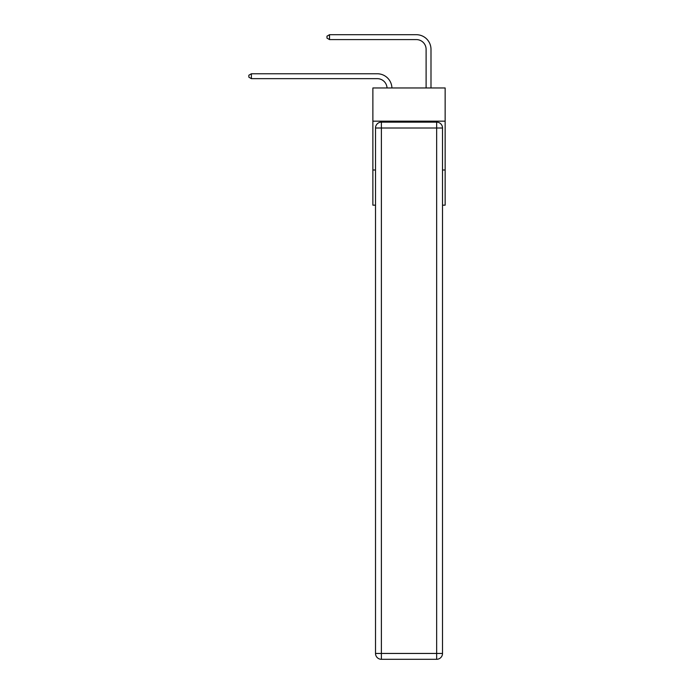<?xml version="1.0" encoding="UTF-8"?>
<svg xmlns="http://www.w3.org/2000/svg" width="694" height="694" viewBox="0 0 694 694"><rect width="100%" height="100%" fill="white"/><g stroke="black" fill="none" stroke-linecap="round" stroke-linejoin="round"><path stroke-width="1.04" d="M445.149 121.172L445.149 87.965L372.878 87.965L372.878 121.172L445.149 121.172L445.149 205.164L442.512 205.164M375.515 170.004L372.878 170.004L372.878 121.172M445.149 170.004L442.512 170.004M372.878 170.004L372.878 205.164L375.515 205.164M377.276 78.648A9.768 9.768 178.8 0 1 387.035 87.965A9.768 9.768 0 0 0 377.276 78.648L251.384 78.648L248.851 77.181L248.851 75.23L251.384 73.764L377.276 73.764A14.652 14.652 -1.2 0 1 391.919 87.965M426.107 87.965L426.107 49.352A9.768 9.768 0 0 0 416.339 39.584L329.52 39.584L326.978 38.118L326.978 36.166L329.52 34.7L416.339 34.7A14.652 14.652 1.2 0 1 430.991 49.352L430.991 87.965M381.379 122.144L436.656 122.144A5.856 5.856 0 0 1 442.512 128.008L442.512 653.444A5.856 5.856 0 0 1 436.656 659.3L381.379 659.3L381.379 653.444L436.656 653.444L436.656 128.008L381.379 128.008L381.379 653.444L375.515 653.444L375.515 128.008L381.379 128.008L381.379 122.144A5.856 5.856 0 0 0 375.515 128.008A5.856 5.856 0 0 1 381.379 122.144M375.515 653.444A5.856 5.856 0 0 0 381.379 659.3A5.856 5.856 0 0 1 375.515 653.444M426.107 49.352A9.768 9.768 -178.8 0 0 416.339 39.584A9.768 9.768 -178.8 0 1 426.107 49.352A9.768 9.768 -178.8 0 0 416.339 39.584A9.768 9.768 -178.8 0 1 426.107 49.352A9.768 9.768 -178.8 0 0 416.339 39.584A9.768 9.768 -178.8 0 1 426.107 49.352A9.768 9.768 -178.8 0 0 416.339 39.584A9.768 9.768 -178.8 0 1 426.107 49.352A9.768 9.768 -178.8 0 0 416.339 39.584A9.768 9.768 -178.8 0 1 426.107 49.352A9.768 9.768 -178.8 0 0 416.339 39.584A9.768 9.768 -178.8 0 1 426.107 49.352A9.768 9.768 -178.8 0 0 416.339 39.584A9.768 9.768 -178.8 0 1 426.107 49.352A9.768 9.768 -178.8 0 0 416.339 39.584A9.768 9.768 -178.8 0 1 426.107 49.352A9.768 9.768 -178.8 0 0 416.339 39.584A9.768 9.768 -178.8 0 1 426.107 49.352A9.768 9.768 -178.8 0 0 416.339 39.584A9.768 9.768 -178.8 0 1 426.107 49.352A9.768 9.768 -178.8 0 0 416.339 39.584A9.768 9.768 -178.8 0 1 426.107 49.352A9.768 9.768 -178.8 0 0 416.339 39.584A9.768 9.768 -178.8 0 1 426.107 49.352A9.768 9.768 -178.8 0 0 416.339 39.584A9.768 9.768 -178.8 0 1 426.107 49.352A9.768 9.768 -178.8 0 0 416.339 39.584A9.768 9.768 -178.8 0 1 426.107 49.352A9.768 9.768 -178.8 0 0 416.339 39.584A9.768 9.768 -178.8 0 1 426.107 49.352A9.768 9.768 -178.8 0 0 416.339 39.584M251.384 78.648L251.384 73.764L377.276 73.764M329.52 39.584L329.52 34.7L416.339 34.7M436.656 659.3A5.856 5.856 0 0 0 442.512 653.444L436.656 653.444L436.656 659.3M442.512 128.008A5.856 5.856 0 0 0 436.656 122.144L436.656 128.008L442.512 128.008"/></g></svg>
